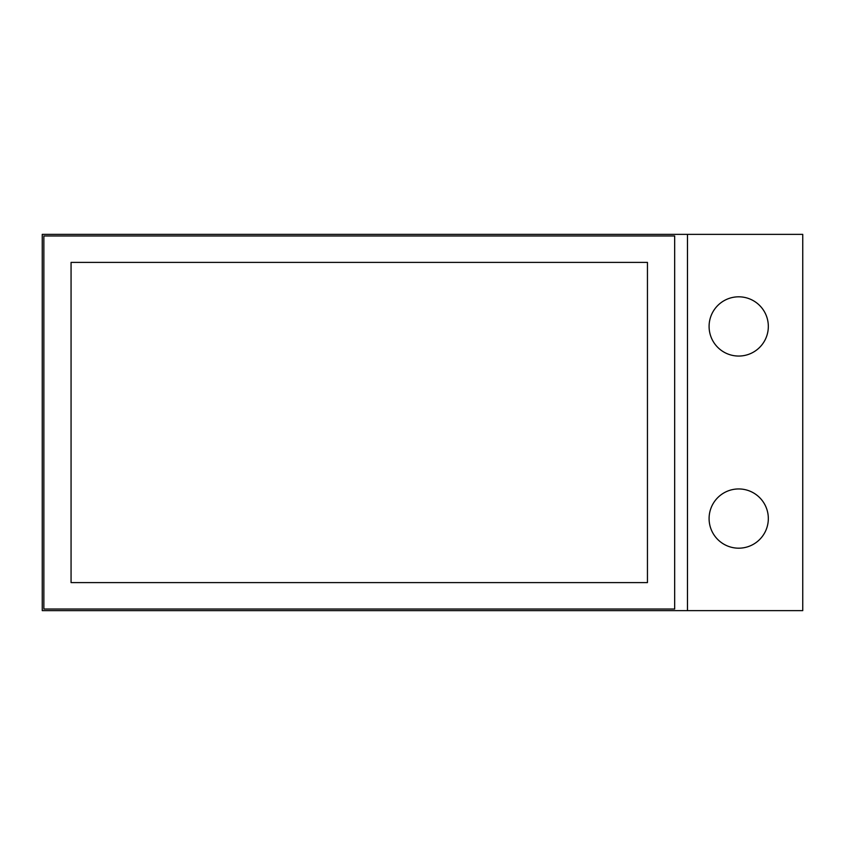 <?xml version="1.0" encoding="UTF-8"?>
<svg xmlns="http://www.w3.org/2000/svg" width="845" height="845" viewBox="0 0 845 845"><rect width="100%" height="100%" fill="white"/><g stroke="black" fill="none" stroke-linecap="round" stroke-linejoin="round"><path stroke-width="0.63" stroke-dasharray="4.22 3.17" d="M709.092 326.434A29.617 29.617 0 0 1 738.71 296.817A29.617 29.617 0 0 1 768.327 326.434A29.617 29.617 0 0 1 738.71 356.051A29.617 29.617 0 0 1 709.092 326.434M802.75 234.371L802.75 610.629L42.25 610.629L42.25 234.371L802.75 234.371M687.471 234.371L687.471 610.629M43.855 235.977L43.855 609.023M674.669 609.023L674.669 235.977M647.45 582.606L71.064 582.606M71.064 262.394L647.45 262.394M709.092 518.566A29.617 29.617 0 0 1 738.71 488.949A29.617 29.617 0 0 1 768.327 518.566A29.617 29.617 0 0 1 738.71 548.183A29.617 29.617 0 0 1 709.092 518.566"/><path stroke-width="1.27" d="M709.092 326.434A29.617 29.617 0 0 1 738.71 296.817A29.617 29.617 0 0 1 768.327 326.434A29.617 29.617 0 0 1 738.71 356.051A29.617 29.617 0 0 1 709.092 326.434M802.75 234.371L802.75 610.629L687.471 610.629L687.471 234.371L802.75 234.371M768.327 518.566A29.617 29.617 0 0 1 738.71 548.183A29.617 29.617 0 0 1 709.092 518.566A29.617 29.617 0 0 1 738.71 488.949A29.617 29.617 0 0 1 768.327 518.566M687.471 610.629L42.25 610.629L42.25 234.371L687.471 234.371M674.669 235.977L43.855 235.977L674.669 235.977L674.669 609.023L43.855 609.023L674.669 609.023M43.855 609.023L43.855 235.977M647.45 582.606L647.45 262.394L71.064 262.394L71.064 582.606L647.45 582.606L647.45 262.394M71.064 582.606L71.064 262.394"/></g></svg>

